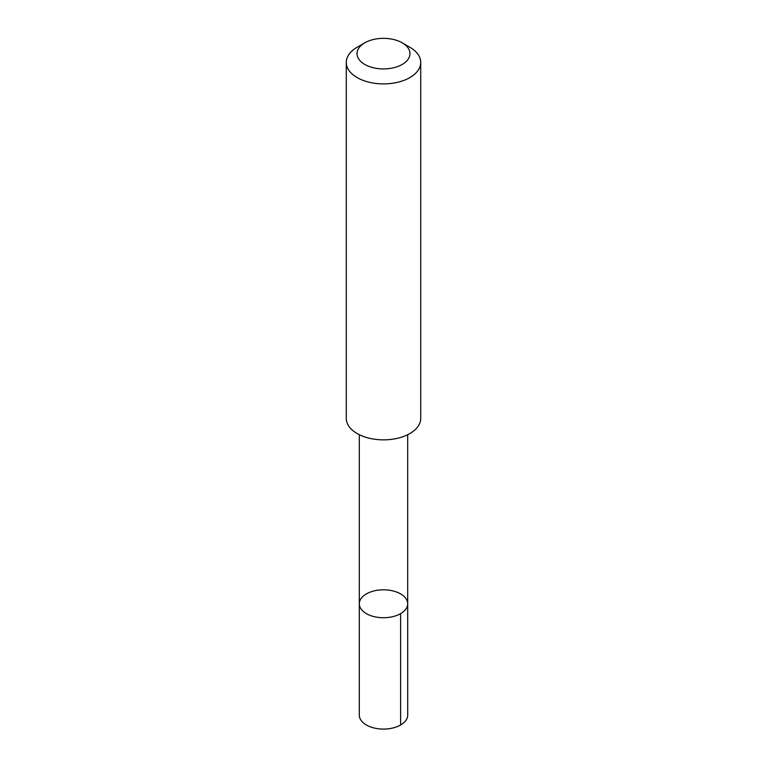 <?xml version="1.0" encoding="UTF-8"?>
<svg xmlns="http://www.w3.org/2000/svg" width="767" height="767" viewBox="0 0 767 767"><rect width="100%" height="100%" fill="white"/><g stroke="black" fill="none" stroke-linecap="round" stroke-linejoin="round"><path stroke-width="1.15" d="M404.717 610.474A24.189 13.969 180 0 1 377.508 617.301A24.189 13.969 180 0 1 359.311 603.773A24.189 13.969 180 0 1 383.5 589.804A24.189 13.969 180 0 1 407.689 603.773A24.189 13.969 180 0 1 404.717 610.474A24.189 13.969 180 0 1 377.508 617.301A24.189 13.969 180 0 1 359.311 603.773L359.301 715.112A24.199 13.969 0 0 0 377.498 728.65A24.199 13.969 0 0 0 404.727 721.824A24.199 13.969 0 0 0 407.699 715.112L407.689 603.773A24.189 13.969 180 0 1 404.717 610.474M364.776 42.827L357.182 47.218A37.228 21.495 0 0 0 350.845 52.089A37.228 21.495 0 0 0 346.272 62.415L346.272 418.37A37.228 21.495 0 0 0 383.5 439.855A37.228 21.495 0 0 0 420.728 418.37L420.728 62.415A37.228 21.495 0 0 0 409.818 47.218L402.224 42.827A26.481 15.292 0 0 0 364.776 42.827A26.481 15.292 0 0 0 360.279 46.298A26.481 15.292 0 0 0 368.639 66.288A26.481 15.292 0 0 0 403.912 63.373A26.481 15.292 0 0 0 402.224 42.827M346.272 62.415A37.228 21.495 0 0 0 383.5 83.9A37.228 21.495 0 0 0 420.728 62.415M400.604 613.648L400.614 724.997M359.32 434.707L359.311 603.773M407.68 434.707L407.689 603.773"/></g></svg>
